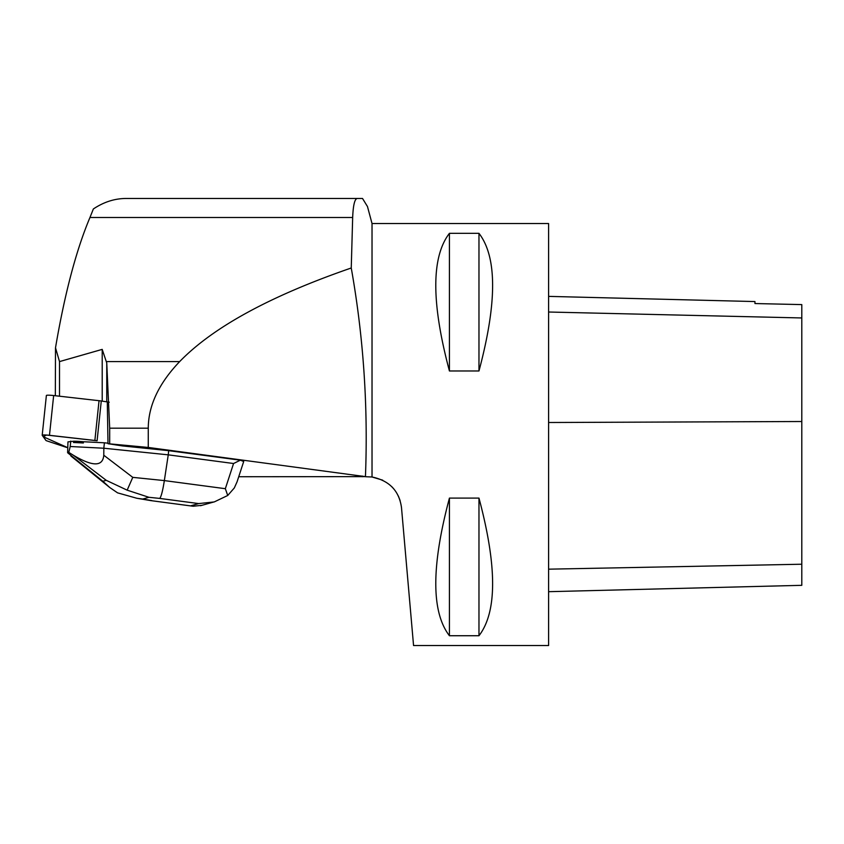 <?xml version="1.0" encoding="UTF-8"?>
<svg xmlns="http://www.w3.org/2000/svg" width="844" height="844" viewBox="0 0 844 844"><rect width="100%" height="100%" fill="white"/><g stroke="black" fill="none" stroke-linecap="round" stroke-linejoin="round"><path stroke-width="1.27" d="M46.536 440.758L65.568 447.088A6.699 0.696 -174 0 0 67.393 447.531L43.244 436.717L46.536 435.04L97.092 440.758A6.699 0.696 -174 0 0 94.866 440.462L49.479 435.304A6.699 0.696 -174 0 0 42.2 435.23A6.699 0.696 -174 0 0 42.221 435.304L45.945 440.462A6.699 0.696 -174 0 0 46.536 440.758M83.345 442.984L83.472 441.739A16.078 1.667 -174 0 0 74.061 441.233A16.078 1.667 -174 0 0 73.66 441.233L73.523 442.488L83.345 442.984A16.078 1.667 -174 0 0 73.523 442.488M46.399 395.541A6.699 0.696 6 0 1 46.378 395.477A6.699 0.696 6 0 1 53.657 395.541L99.043 400.7A6.699 0.696 6 0 1 101.269 400.995L109.224 402.219M372.025 223.533L548.6 223.533L548.6 645.533L413.56 645.533L401.491 507.55C399.159 490.818 389.337 480.637 372.025 476.987L372.025 223.533L367.467 206.527L362.519 198.467L357.413 198.467C354.765 198.593 353.182 204.944 352.665 217.499L351.252 267.991C363.458 336.672 368.184 406.217 365.441 476.628L238.725 476.733M107.293 401.944L108 443.701L148.27 447.447L365.441 476.628M108 443.701L122.391 445.917L168.695 450.675L240.35 460.18L233.566 463.514L225.337 488.697L164.348 480.595C162.713 490.934 161.162 496.873 159.706 498.414L198.688 503.583L214.228 501.937L227.722 495.481L225.337 488.697M237.08 481.776L243.705 461.499L240.35 460.18M106.755 401.839L106.755 362.973L102.208 349.384L59.513 361.591L55.504 347.791L55.335 395.731M55.504 347.791C64.724 293.564 76.213 250.13 89.96 217.499L93.357 208.974C103.696 202.032 114.584 198.53 126.041 198.467L357.413 198.467M102.208 401.143L102.208 349.384M109.688 443.385L109.688 428.193L106.755 362.973M59.513 361.591L59.513 396.205M109.688 428.193L148.27 428.193L148.27 447.447M382.701 480.173L372.025 476.987L365.61 476.733M391.816 486.714L393.705 488.781M398.357 496.019L400.098 500.492M449.43 635.732L478.97 635.732C497.158 612.122 497.158 566.24 478.97 498.087L449.43 498.087C431.242 566.24 431.242 612.122 449.43 635.732L449.43 498.087M449.43 370.98L478.97 370.98C497.158 302.827 497.158 256.945 478.97 233.334L449.43 233.334C431.242 256.945 431.242 302.827 449.43 370.98L449.43 233.334M548.6 296.381L754.958 301.561L754.958 303.545L801.8 304.6L801.8 585.325L548.6 591.686M478.97 370.98L478.97 233.334M478.97 635.732L478.97 498.087M148.27 428.193C148.354 405.626 158.82 383.429 179.656 361.591C213.068 327.166 270.259 295.97 351.252 267.991M233.566 463.514L168.251 454.842L168.695 450.675M227.722 495.481L234.315 487.948L237.048 481.861M127.159 490.164L106.239 480.32L102.862 481.27L109.741 487.505L117.569 492.854L136.897 498.276L142.689 499.057L148.955 497.306L127.159 490.164L132.772 477.356L164.348 480.595L168.251 454.842L103.833 448.227L104.403 442.805L108 443.174M102.862 481.27L67.615 452.732L67.963 441.876L73.66 441.233M70.907 456.013L109.72 487.484M132.772 477.356L103.78 455.232L103.833 448.227L70.2 446.508L70.769 441.085M103.78 455.232C102.831 466.711 92.724 466.743 73.449 455.296L68.786 452.395L70.2 446.508M68.786 452.395L67.615 452.732M83.472 441.739L104.403 442.805M201.927 505.324L193.17 506.242L150.802 500.608M101.269 400.995L97.092 440.758M53.657 395.541L49.479 435.304M94.866 440.462L99.043 400.7M362.255 476.733L362.255 476.048M801.8 564.225L548.6 569.173M801.8 421.515L548.6 422.506M801.8 317.956L548.6 312.016M106.344 361.591L179.656 361.591M89.96 217.499L352.665 217.499M151.867 500.597L142.689 499.057M198.688 503.583L190.86 505.778M148.955 497.306L159.706 498.414M73.449 455.296L106.239 480.32M46.378 395.477L42.2 435.23M214.218 501.885L200.545 505.714M193.17 506.231L150.886 500.619M150.591 500.576L136.886 498.276"/></g></svg>
